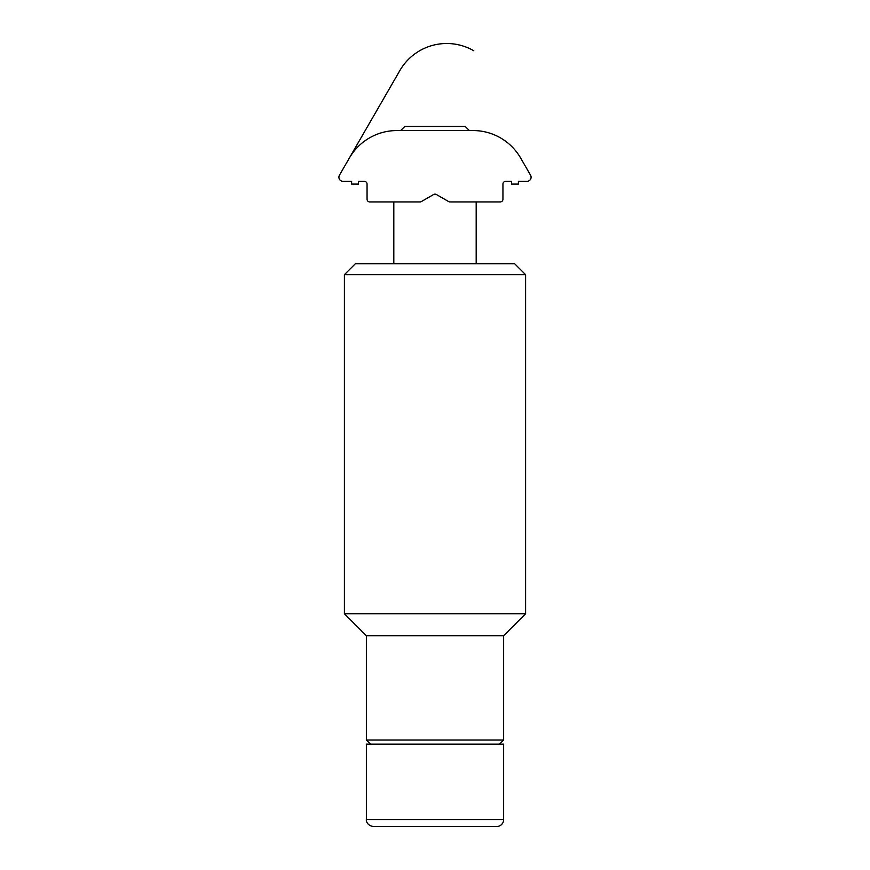 <?xml version="1.0" encoding="UTF-8"?>
<svg xmlns="http://www.w3.org/2000/svg" width="870" height="870" viewBox="0 0 870 870"><rect width="100%" height="100%" fill="white"/><g stroke="black" fill="none" stroke-linecap="round" stroke-linejoin="round"><path stroke-width="1.3" d="M393.816 201.938L393.816 263.708M400.678 130.554L404.8 126.433L465.2 126.433L469.321 130.554M503.632 819.638L366.368 819.638L366.368 744.144L503.632 744.144L503.632 819.638A6.862 6.862 0 0 1 496.77 826.5L373.23 826.5L496.77 826.5M399.863 70.557A54.114 54.114 0 0 1 473.78 50.754A54.114 54.114 0 0 0 399.863 70.557A54.114 54.114 0 0 1 473.78 50.754A54.114 54.114 0 0 0 399.863 70.557L339.463 175.164L399.863 70.557M378.874 106.912L349.707 157.426L378.874 106.912M369.793 201.938L420.003 201.938A2.74 2.74 0 0 0 421.374 201.568L433.63 194.488A2.74 2.74 0 0 1 436.37 194.488L448.626 201.568A2.74 2.74 0 0 0 449.997 201.938L500.206 201.938A2.74 2.74 0 0 0 502.947 199.186L502.947 184.092A2.74 2.74 0 0 1 505.687 181.341L511.527 181.341L511.527 184.092L518.389 184.092L518.389 181.341L526.97 181.341A4.122 4.122 0 0 0 530.537 175.164L520.63 158.014A54.908 54.908 0 0 0 473.073 130.554L396.927 130.554A54.908 54.908 0 0 0 349.37 158.014L339.463 175.164A4.122 4.122 0 0 0 343.03 181.341L351.61 181.341L351.61 184.092L358.473 184.092L358.473 181.341L364.312 181.341A2.74 2.74 0 0 1 367.053 184.092L367.053 199.186A2.74 2.74 0 0 0 369.793 201.938M499.51 744.144L503.632 740.022L366.368 740.022L366.368 635.698L503.632 635.698L525.6 613.731L344.4 613.731L344.4 274.681L525.6 274.681L525.6 613.731M525.6 274.681L514.616 263.708L355.384 263.708L344.4 274.681M476.184 263.708L476.184 201.938M366.368 819.638C366.085 819.399 366.085 825.325 373.23 826.5M366.368 635.698L344.4 613.731M503.632 740.022L503.632 635.698M370.489 744.144L366.368 740.022"/></g></svg>
